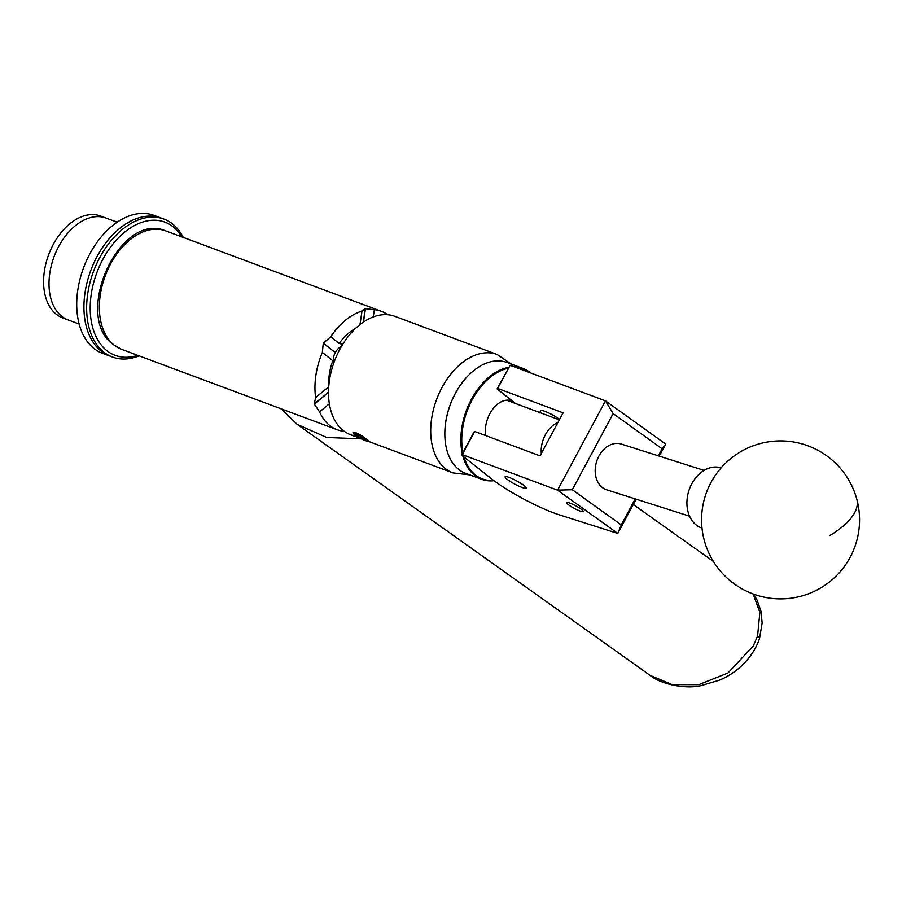 <?xml version="1.0" encoding="UTF-8"?>
<svg xmlns="http://www.w3.org/2000/svg" width="902" height="902" viewBox="0 0 902 902"><rect width="100%" height="100%" fill="white"/><g stroke="black" fill="none" stroke-linecap="round" stroke-linejoin="round"><path stroke-width="1.35" d="M579.873 510.972A9.448 1.477 -151.8 0 0 583.256 511.524A9.448 1.477 -151.8 0 0 579.028 507.725A9.448 1.477 -151.8 0 0 569.996 503.147A9.448 1.477 -151.8 0 0 566.603 502.594A9.448 1.477 -151.8 0 0 570.842 506.394A9.448 1.477 -151.8 0 0 579.873 510.972M521.818 487.373A11.929 1.86 -151.8 0 0 526.103 488.061A11.929 1.86 -151.8 0 0 520.747 483.269A11.929 1.86 -151.8 0 0 509.359 477.496A11.929 1.86 -151.8 0 0 505.075 476.797A11.929 1.86 -151.8 0 0 510.431 481.589A11.929 1.86 -151.8 0 0 521.818 487.373M540.569 410.974A11.929 1.86 28.2 0 1 540.569 410.613A11.929 1.86 28.2 0 1 544.842 411.312A11.929 1.86 28.2 0 1 559.578 419.419M636.147 499.178L617.78 533.432L558.924 514.704A50.557 7.915 -151.8 0 1 491.105 478.466L461.621 455.093L474.035 431.934L474.644 431.472L540.039 455.86L563.107 412.834L497.712 388.446L497.103 388.909L510.126 365.287L605.467 400.849L665.687 444.088L659.238 456.119M515.504 403.498L497.103 388.909M658.325 455.837L662.113 448.768L613.134 413.601L572.319 489.741L621.286 524.908L617.78 533.432L557.571 490.192L462.219 454.631L461.621 455.093M557.571 490.192L605.467 400.849M510.126 365.287L497.712 388.446M474.644 431.472L462.219 454.631M621.286 524.908L635.245 498.896M662.113 448.768L665.687 444.088M613.134 413.601L605.501 400.962M557.684 490.136L572.319 489.741M361.296 438.868L326.671 437.47L297.119 424.323L281.368 408.91M721.126 467.845A31.604 23.914 107.6 0 0 704.18 470.348A31.604 23.914 107.6 0 0 686.952 501.512A31.604 23.914 107.6 0 0 701.981 528.076M444.855 435.44A58.529 37.918 -69.5 0 1 444.844 435.26A58.529 37.918 -69.5 0 1 466.345 377.634A58.529 37.918 -69.5 0 1 466.469 377.498M514.309 366.843A59.16 38.335 -69.5 0 1 522.968 368.433L506.947 362.469A59.16 38.335 110.5 0 0 488.005 362.548A59.16 38.335 110.5 0 0 466.593 377.363A59.16 38.335 110.5 0 0 444.855 435.621A59.16 38.335 110.5 0 0 465.601 473.313L481.612 479.289A59.16 38.335 -69.5 0 1 462.895 456.108M508.176 368.275A58.529 37.918 110.5 0 0 504.443 369.279A58.529 37.918 110.5 0 0 462.974 452.578M464.09 457.055A58.529 37.918 110.5 0 0 493.552 480.349M494.003 480.687A59.16 38.335 -69.5 0 1 481.612 479.289M462.32 453.785A59.16 38.335 -69.5 0 1 504.015 368.523A59.16 38.335 -69.5 0 1 508.683 367.328M485.806 435.632A24.771 16.056 -69.5 0 1 503.463 400.86A24.771 16.056 -69.5 0 1 511.4 400.815A24.771 16.056 -69.5 0 1 513.351 401.785M522.968 368.433A59.16 38.335 -69.5 0 1 530.545 372.898M529.091 372.357A58.529 37.918 110.5 0 0 516.677 367.723M689.556 516.169L606.696 489.82A24.016 18.175 -72.4 0 1 602.761 487.835A24.016 18.175 -72.4 0 1 597.654 458.701A24.016 18.175 -72.4 0 1 621.252 444.043L704.112 470.393M181.888 236.899A71.1 46.07 110.5 0 0 173.218 226.842A71.1 46.07 110.5 0 0 102.884 259.291A71.1 46.07 110.5 0 0 106.842 350.63A71.1 46.07 110.5 0 0 137.713 355.332M139.066 355.839A73.626 47.716 -69.5 0 1 112.491 357.045A73.626 47.716 -69.5 0 1 103.865 352.152A73.626 47.716 -69.5 0 1 96.424 264.354A73.626 47.716 -69.5 0 1 163.961 219.073A73.626 47.716 -69.5 0 1 172.586 223.978A73.626 47.716 -69.5 0 1 183.253 237.406M101.159 351.149A73.626 47.716 110.5 0 0 109.785 356.042A73.626 47.716 -69.5 0 1 86.265 326.344A73.626 47.716 -69.5 0 1 103.29 246.359A73.626 47.716 -69.5 0 1 161.255 218.07A73.626 47.716 110.5 0 0 93.718 263.35A73.626 47.716 110.5 0 0 101.159 351.149M112.491 357.045L102.569 353.347A73.626 47.716 -69.5 0 1 79.049 323.649A73.626 47.716 -69.5 0 1 96.074 243.664A73.626 47.716 -69.5 0 1 154.039 215.375L163.961 219.073M50.726 297.987A54.357 35.223 -69.5 0 1 63.287 238.94A54.357 35.223 -69.5 0 1 106.075 218.059L100.663 216.04A54.357 35.223 -69.5 0 0 58.156 236.516A54.357 35.223 -69.5 0 0 45.1 295.134A54.357 35.223 -69.5 0 0 62.678 317.887L68.09 319.917A54.357 35.223 -69.5 0 1 50.726 297.987M79.15 324.043L68.09 319.917A54.357 35.223 -69.5 0 1 50.512 297.153A54.357 35.223 -69.5 0 1 63.568 238.534A54.357 35.223 -69.5 0 1 106.075 218.059L117.147 222.185M360.992 438.259A5.705 0.891 -151.8 0 0 363.416 439.33A5.705 0.891 -151.8 0 0 365.468 439.5A5.705 0.891 -151.8 0 0 365.457 439.466A5.705 0.891 -151.8 0 0 362.48 437.098A5.705 0.891 -151.8 0 0 357.463 434.606A5.705 0.891 -151.8 0 0 355.546 434.189A5.705 0.891 -151.8 0 0 355.433 434.471A5.705 0.891 -151.8 0 0 358.41 436.839A5.705 0.891 -151.8 0 0 360.992 438.259M355.433 434.471L358.41 436.839L361.274 437.414L363.416 439.33L365.457 439.466M367.734 440.593A8.287 1.297 -151.8 0 0 357.305 434.009L362.446 436.264L368.14 440.751L367.418 441.044A8.287 1.297 -151.8 0 0 367.734 440.593M559.353 419.847L506.642 400.195M363.483 322.025L365.468 308.687L374.341 309.702A63.196 40.951 -69.5 0 1 381.309 311.28A63.196 40.951 -69.5 0 1 387.747 314.753M344.124 431.201L344.113 431.303A63.196 40.951 -69.5 0 1 337.134 429.713A63.196 40.951 -69.5 0 1 329.726 425.507A63.196 40.951 -69.5 0 1 319.567 411.853L314.313 404.085L328.531 392.404M328.531 392.156L314.257 403.882A63.196 40.951 110.5 0 0 314.313 404.085M314.257 403.882L315.632 397.557A63.196 40.951 -69.5 0 1 322.341 352.434L323.266 343.358L335.262 352.569L323.378 343.143A63.196 40.951 110.5 0 0 323.266 343.358M315.61 397.579L328.745 386.778M323.378 343.143L330.741 336.762A63.196 40.951 -69.5 0 1 361.995 311.077L361.984 310.592M359.988 324.562L361.995 311.077L365.287 308.709L363.292 322.149M362.446 436.264L356.222 432.904L352.986 432.689L356.031 435.846M353.088 432.565L353.449 433.524M367.497 441.033L452.917 472.896A63.196 40.951 -69.5 0 1 441.991 387.51A63.196 40.951 -69.5 0 1 497.092 354.475L394.884 316.343A63.196 40.951 110.5 0 0 339.783 349.39A63.196 40.951 110.5 0 0 350.709 434.775L360.248 438.338M329.377 403.792L319.567 411.853M374.341 309.702L373.27 316.929M330.741 336.762L339.186 343.448A47.276 30.634 -69.5 0 1 355.399 328.542M328.858 385.425A43.488 28.176 -69.5 0 1 332.804 360.721L322.341 352.434M333.864 362.796L332.804 360.721M341.531 346.278A11.76 8.761 -51.6 0 0 335.262 352.569M335.149 352.783A11.76 8.761 -51.6 0 0 334.09 362.164M342.737 344.282L339.186 343.448M541.279 453.548A23.7 15.357 -69.5 0 1 557.876 422.587M354.227 434.516L353.652 433.817L354.227 434.516A8.287 1.297 -151.8 0 0 361.341 438.891A8.287 1.297 -151.8 0 0 367.418 441.044M356.313 432.926L353.516 433.016L353.652 433.817L357.305 434.009M360.766 435.204L355.726 433.467M359.199 435.35L358.41 436.839M364.058 438.147L363.416 439.33M297.119 424.323L650.06 675.327L672.216 684.629L698.768 684.641L727.914 673.027L753.26 646.024L757.59 635.933L759.867 612.345L753.159 594.001M757.59 635.933A7.904 2.785 18.1 0 1 759.473 638.74C750.994 662.699 731.127 675.587 718.984 680.311L701.147 685.588C685.103 689.432 660.196 683.975 650.06 675.327M829.784 535.551A79.004 33.442 -15.1 0 0 856.832 499.336A79.004 79.004 0 0 0 725.952 462.816A79.004 79.004 0 0 0 801.123 596.177A79.004 79.004 0 0 0 856.832 499.336M121.544 349.3L113.359 344.654C72.329 315.937 119.538 210.809 165.731 230.867A63.196 40.951 110.5 0 0 107.755 269.732A63.196 40.951 110.5 0 0 114.137 345.094A63.196 40.951 110.5 0 0 121.544 349.3L337.134 429.713M753.677 594.192L757.139 600.202L760.984 611.285L762.145 622.989L759.473 638.74M633.305 504.477L713.324 561.394M539.52 412.924L540.862 410.421M452.917 472.896L469.863 474.903M381.309 311.28L165.731 230.867M511.22 364.058L497.092 354.475"/></g></svg>
